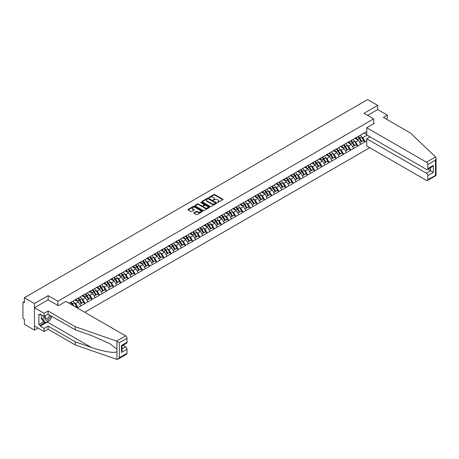 <?xml version="1.0" encoding="UTF-8"?>
<svg xmlns="http://www.w3.org/2000/svg" width="459" height="459" viewBox="0 0 459 459"><rect width="100%" height="100%" fill="white"/><g stroke="black" fill="none" stroke-linecap="round" stroke-linejoin="round"><path stroke-width="0.69" d="M217.434 202.522L222.867 199.751A0.637 0.367 0 0 0 222.867 199.229L214.732 194.536A0.637 0.367 0 0 0 213.831 194.536L209.029 197.307L209.029 197.674L210.285 197.313A2.043 1.182 0 0 1 213.177 197.313L213.854 197.703A2.043 1.182 0 0 1 214.451 198.54A2.043 1.182 0 0 1 213.854 199.372L213.234 200.095L214.485 199.74A2.043 1.182 0 0 1 217.377 199.74L218.054 200.13A2.043 1.182 0 0 1 218.656 200.967A2.043 1.182 0 0 1 218.054 201.799L217.434 202.522L217.434 202.161M193.996 212.741A0.637 0.367 0 0 0 193.996 213.263L196.28 214.582A0.637 0.367 0 0 0 197.186 214.582L202.517 211.501A0.637 0.367 0 0 0 202.517 210.979L194.381 206.286A0.637 0.367 0 0 0 193.48 206.286L188.15 209.361A0.637 0.367 0 0 0 188.15 209.883L190.904 211.479A0.637 0.367 0 0 0 191.81 211.479L194.088 210.159A0.637 0.367 0 0 0 194.088 209.637L192.723 208.851A1.71 0.987 0 0 1 192.223 208.151A1.71 0.987 0 0 1 193.279 207.238A1.71 0.987 0 0 1 195.138 207.451L200.491 210.543A1.71 0.987 0 0 1 200.996 211.243A1.71 0.987 0 0 1 199.94 212.156A1.71 0.987 0 0 1 198.076 211.938L197.186 211.421A0.637 0.367 0 0 0 196.28 211.421L193.996 212.741L193.996 213.263M48.172 295.636L34.454 303.554L24.379 297.736L367.619 99.569L377.694 105.386L363.981 113.304L373.643 118.881L57.834 301.213L48.172 295.636L48.172 299.859M210.331 206.47A0.637 0.367 0 0 0 211.232 206.47L216.562 203.389A0.637 0.367 0 0 0 216.562 202.867L208.432 198.173A0.637 0.367 0 0 0 207.531 198.173L202.201 201.254A0.637 0.367 0 0 0 202.201 201.776L210.331 206.47M200.818 202.62L209.533 207.451L204.209 210.526A0.637 0.367 0 0 1 203.303 210.526L195.173 205.827L195.173 205.305A0.637 0.367 0 0 0 195.173 205.827M195.173 205.305L197.456 203.991A0.637 0.367 0 0 1 198.357 203.991L201.656 205.896A0.637 0.367 0 0 0 202.562 205.896L204.071 205.018A0.637 0.367 0 0 0 204.071 204.502L200.64 202.517L201.272 202.149L209.539 206.923A0.637 0.367 0 0 1 209.539 207.445L209.539 206.923M57.834 305.442L57.834 301.213M84.737 312.258L369.759 147.7M373.643 118.881L373.643 123.746M69.229 303.301L70.743 302.263L69.091 303.221M70.743 302.424L366.741 131.532M366.741 140.775L365.112 141.722L362.805 137.734L361.531 137M357.848 136.667A4.361 2.519 -120 0 1 359.34 138.411L361.371 141.768L363.144 140.747L365.112 141.722M365.112 141.883L357.928 145.864L355.627 141.883L354.354 141.142M350.665 140.815A4.361 2.519 -120 0 1 352.156 142.56L354.193 145.916L355.966 144.889L357.928 145.864M357.928 146.025L350.751 150.013L348.45 146.025L347.176 145.291M343.487 144.958A4.361 2.519 -120 0 1 344.979 146.702L347.01 150.059L348.783 149.037L350.751 150.013M350.751 150.173L343.567 154.155L341.266 150.173L339.993 149.433M336.309 149.1A4.361 2.519 -120 0 1 337.801 150.85L339.832 154.207L341.605 153.18L343.567 154.155M343.567 154.316L336.39 158.303L334.089 154.316L332.815 153.581M329.126 153.249A4.361 2.519 -120 0 1 330.618 154.993L332.655 158.349L334.422 157.328L336.39 158.303M336.39 158.458L329.212 162.446L326.911 158.458L325.638 157.724M321.948 157.391A4.361 2.519 -120 0 1 323.44 159.141L325.471 162.492L327.244 161.47L329.212 162.446M329.212 162.606L322.029 166.594L319.728 162.606L318.454 161.872M314.771 161.539A4.361 2.519 -120 0 1 316.262 163.284L318.294 166.64L320.066 165.619L322.029 166.594M322.029 166.749L314.851 170.737L312.55 166.749L311.277 166.015M307.587 165.682A4.361 2.519 -120 0 1 309.079 167.426L311.116 170.782L312.883 169.761L314.851 170.737M314.851 170.897L307.673 174.885L305.373 170.897L304.093 170.163M300.41 169.83A4.361 2.519 -120 0 1 301.902 171.574L303.933 174.931L305.705 173.909L307.673 174.885M307.673 175.04L300.49 179.027L298.189 175.04L296.916 174.305M293.232 173.972A4.361 2.519 -120 0 1 294.724 175.717L296.755 179.073L298.528 178.052L300.49 179.027M300.49 179.188L293.312 183.17L291.012 179.188L289.738 178.448M286.049 178.121A4.361 2.519 -120 0 1 287.541 179.865L289.577 183.221L291.345 182.194L293.312 183.17M293.312 183.33L286.135 187.318L283.834 183.33L282.555 182.596M278.871 182.263A4.361 2.519 -120 0 1 280.363 184.007L282.394 187.364L284.167 186.343L286.135 187.318M286.135 187.479L278.952 191.46L276.651 187.479L275.377 186.738M271.688 186.411A4.361 2.519 -120 0 1 273.185 188.156L275.216 191.512L276.989 190.485L278.952 191.46M278.952 191.621L271.774 195.609L269.473 191.621L268.199 190.887M264.51 190.554A4.361 2.519 -120 0 1 266.002 192.298L268.039 195.654L269.806 194.633L271.774 195.609M271.774 195.769L264.596 199.751L262.296 195.769L261.016 195.029M257.333 194.696A4.361 2.519 -120 0 1 258.824 196.446L260.855 199.803L262.628 198.776L264.596 199.751M264.596 199.912L257.413 203.899L255.112 199.912L253.838 199.177M250.149 198.845A4.361 2.519 -120 0 1 251.647 200.589L253.678 203.945L255.451 202.924L257.413 203.899M257.413 204.06L250.235 208.042L247.935 204.06L246.661 203.32M242.972 202.987A4.361 2.519 -120 0 1 244.463 204.737L246.494 208.088L248.267 207.066L250.235 208.042M250.235 208.202L243.058 212.19L240.757 208.202L239.478 207.468M235.794 207.135A4.361 2.519 -120 0 1 237.286 208.879L239.317 212.236L241.09 211.215L243.058 212.19M243.058 212.345L235.874 216.332L233.574 212.345L232.3 211.61M228.611 211.278A4.361 2.519 -120 0 1 230.108 213.028L232.139 216.378L233.912 215.357L235.874 216.332M235.874 216.493L228.697 220.481L226.396 216.493L225.122 215.759M221.433 215.426A4.361 2.519 -120 0 1 222.925 217.17L224.956 220.527L226.729 219.505L228.697 220.481M228.697 220.636L221.519 224.623L219.213 220.636L217.939 219.901M214.255 219.568A4.361 2.519 -120 0 1 215.747 221.313L217.778 224.669L219.551 223.648L221.519 224.623M221.519 224.784L214.336 228.771L212.035 224.784L210.761 224.049M207.072 223.717A4.361 2.519 -120 0 1 208.57 225.461L210.601 228.817L212.374 227.79L214.336 228.771M214.336 228.926L207.158 232.914L204.857 228.926L203.584 228.192M199.894 227.859A4.361 2.519 -120 0 1 201.386 229.603L203.417 232.96L205.19 231.938L207.158 232.914M207.158 233.074L199.981 237.056L197.674 233.074L196.4 232.334M192.717 232.007A4.361 2.519 -120 0 1 194.209 233.751L196.24 237.108L198.013 236.081L199.981 237.056M199.981 237.217L192.797 241.204L190.496 237.217L189.223 236.483M185.534 236.15A4.361 2.519 -120 0 1 187.025 237.894L189.062 241.25L190.835 240.229L192.797 241.204M192.797 241.365L185.62 245.347L183.319 241.365L182.045 240.625M178.356 240.298A4.361 2.519 -120 0 1 179.848 242.042L181.879 245.399L183.652 244.372L185.62 245.347M185.62 245.508L178.436 249.495L176.136 245.508L174.862 244.773M171.178 244.44A4.361 2.519 -120 0 1 172.67 246.185L174.701 249.541L176.474 248.52L178.436 249.495M178.436 249.656L171.259 253.638L168.958 249.656L167.684 248.916M163.995 248.583A4.361 2.519 -120 0 1 165.487 250.333L167.524 253.689L169.296 252.662L171.259 253.638M171.259 253.798L164.081 257.786L161.78 253.798L160.507 253.064M156.817 252.731A4.361 2.519 -120 0 1 158.309 254.475L160.34 257.832L162.113 256.81L164.081 257.786M164.081 257.947L156.898 261.928L154.597 257.941L153.323 257.206M149.64 256.874A4.361 2.519 -120 0 1 151.131 258.624L153.163 261.974L154.935 260.953L156.898 261.928M156.898 262.089L149.72 266.077L147.419 262.089L146.146 261.355M142.456 261.022A4.361 2.519 -120 0 1 143.948 262.766L145.985 266.122L147.752 265.101L149.72 266.077M149.72 266.231L142.542 270.219L140.242 266.231L138.962 265.497M135.279 265.164A4.361 2.519 -120 0 1 136.771 266.909L138.802 270.265L140.574 269.244L142.542 270.219M142.542 270.38L135.359 274.367L133.058 270.38L131.785 269.645M128.101 269.313A4.361 2.519 -120 0 1 129.593 271.057L131.624 274.413L133.397 273.392L135.359 274.367M135.359 274.522L128.181 278.51L125.881 274.522L124.607 273.788M120.918 273.455A4.361 2.519 -120 0 1 122.41 275.199L124.446 278.556L126.214 277.534L128.181 278.51M128.181 278.67L121.004 282.652L118.703 278.67L117.424 277.936M113.74 277.603A4.361 2.519 -120 0 1 115.232 279.347L117.263 282.704L119.036 281.677L121.004 282.652M121.004 282.813L113.821 286.8L111.52 282.813L110.246 282.078M106.557 281.746A4.361 2.519 -120 0 1 108.054 283.49L110.085 286.846L111.858 285.825L113.821 286.8M113.821 286.961L106.643 290.943L104.342 286.961L103.068 286.221M99.379 285.894A4.361 2.519 -120 0 1 100.871 287.638L102.908 290.995L104.675 289.968L106.643 290.943M106.643 291.104L99.465 295.091L97.165 291.104L95.885 290.369M92.202 290.036A4.361 2.519 -120 0 1 93.693 291.781L95.724 295.137L97.497 294.116L99.465 295.091M99.465 295.252L92.282 299.234L89.981 295.252L88.707 294.512M85.018 294.179A4.361 2.519 -120 0 1 86.516 295.929L88.547 299.285L90.32 298.258L92.282 299.234M92.282 299.394L85.104 303.382L82.804 299.394L81.53 298.66M77.841 298.327A4.361 2.519 -120 0 1 79.332 300.071L81.369 303.428L83.136 302.406L85.104 303.382M85.104 303.542L77.927 307.524L75.626 303.542L74.347 302.802M75.408 306.87L75.959 306.549L77.927 307.524M77.927 307.685L77.37 308.006M75.483 299.526L77.927 298.281M75.626 303.542L78.432 301.919L74.886 299.87M80.732 305.906L78.432 301.919M82.666 295.384L85.104 294.133M82.804 299.394L85.609 297.776L82.069 295.728M87.91 301.758L85.609 297.776M89.844 291.236L92.282 289.99M89.981 295.252L92.793 293.628L89.247 291.585M95.093 297.616L92.793 293.628M97.027 287.093L99.465 285.842M97.165 291.104L99.97 289.486L96.424 287.437M102.271 293.467L99.97 289.486M104.204 282.945L106.643 281.7M104.342 286.961L107.148 285.337L103.608 283.295M109.449 289.325L107.148 285.337M111.382 278.802L113.821 277.552M111.52 282.813L114.331 281.195L110.785 279.147M116.632 285.177L114.331 281.195M118.565 274.654L121.004 273.409M118.703 278.67L121.509 277.047L117.963 275.004M123.81 281.034L121.509 277.047M125.743 270.512L128.181 269.261M125.881 274.522L128.686 272.904L125.146 270.856M130.987 276.892L128.686 272.904M132.921 266.369L135.359 265.118M133.058 270.38L135.87 268.756L132.324 266.713M138.17 272.744L135.87 268.756M140.104 262.221L142.542 260.97M140.242 266.231L143.047 264.613L139.502 262.565M145.348 268.601L143.047 264.613M147.282 258.078L149.72 256.828M147.419 262.089L150.225 260.465L146.685 258.423M152.526 264.453L150.225 260.465M154.459 253.93L156.898 252.685M154.597 257.941L157.408 256.323L153.863 254.275M159.709 260.31L157.408 256.323M161.643 249.788L164.081 248.537M161.78 253.798L164.586 252.18L161.04 250.132M166.887 256.162L164.586 252.18M168.82 245.64L171.259 244.395M168.958 249.656L171.764 248.032L168.224 245.984M174.064 252.02L171.764 248.032M175.998 241.497L178.436 240.246M176.136 245.508L178.947 243.89L175.401 241.841M181.248 247.871L178.947 243.89M183.181 237.349L185.62 236.104M183.319 241.365L186.124 239.741L182.579 237.699M188.425 243.729L186.124 239.741M190.359 233.206L192.797 231.956M190.496 237.217L193.302 235.599L189.762 233.551M195.603 239.581L193.302 235.599M197.536 229.058L199.981 227.813M197.674 233.074L200.485 231.451L196.94 229.408M202.786 235.438L200.485 231.451M204.72 224.916L207.158 223.665M204.857 228.926L207.663 227.308L204.117 225.26M209.964 231.29L207.663 227.308M211.897 220.773L214.336 219.522M212.035 224.784L214.841 223.16L211.301 221.118M217.147 227.148L214.841 223.16M219.075 216.625L221.519 215.374M219.213 220.636L222.024 219.018L218.478 216.969M224.325 223.005L222.024 219.018M226.258 212.483L228.697 211.232M226.396 216.493L229.202 214.869L225.656 212.827M231.502 218.857L229.202 214.869M233.436 208.334L235.874 207.084M233.574 212.345L236.379 210.727L232.839 208.679M238.686 214.714L236.379 210.727M240.614 204.192L243.058 202.941M240.757 208.202L243.563 206.579L240.017 204.536M245.863 210.566L243.563 206.579M247.797 200.044L250.235 198.799M247.935 204.06L250.74 202.436L247.2 200.388M253.041 206.424L250.74 202.436M254.974 195.901L257.413 194.65M255.112 199.912L257.924 198.294L254.378 196.245M260.224 202.276L257.924 198.294M262.158 191.753L264.596 190.508M262.296 195.769L265.101 194.146L261.555 192.103M267.402 198.133L265.101 194.146M269.335 187.611L271.774 186.36M269.473 191.621L272.279 190.003L268.739 187.955M274.58 193.985L272.279 190.003M276.513 183.462L278.952 182.217M276.651 187.479L279.462 185.855L275.916 183.812M281.763 189.842L279.462 185.855M283.696 179.32L286.135 178.069M283.834 183.33L286.64 181.712L283.094 179.664M288.94 185.694L286.64 181.712M290.874 175.172L293.312 173.927M291.012 179.188L293.817 177.564L290.277 175.522M296.118 181.552L293.817 177.564M298.052 171.029L300.49 169.778M298.189 175.04L301.001 173.422L297.455 171.373M303.301 177.409L301.001 173.422M305.235 166.887L307.673 165.636M305.373 170.897L308.178 169.273L304.633 167.231M310.479 173.261L308.178 169.273M312.413 162.738L314.851 161.488M312.55 166.749L315.356 165.131L311.816 163.083M317.657 169.119L315.356 165.131M319.59 158.596L322.029 157.345M319.728 162.606L322.539 160.983L318.994 158.94M324.84 164.97L322.539 160.983M326.774 154.448L329.212 153.203M326.911 158.458L329.717 156.84L326.171 154.792M332.018 160.828L329.717 156.84M333.951 150.305L336.39 149.055M334.089 154.316L336.895 152.698L333.354 150.65M339.195 156.68L336.895 152.698M341.129 146.157L343.567 144.912M341.266 150.173L344.078 148.55L340.532 146.501M346.379 152.537L344.078 148.55M348.312 142.015L350.751 140.764M348.45 146.025L351.255 144.407L347.71 142.359M353.556 148.389L351.255 144.407M355.49 137.866L357.928 136.621M355.627 141.883L358.433 140.259L354.893 138.216M360.734 144.246L358.433 140.259M362.667 133.724L365.112 132.473M362.805 137.734L367.177 135.21M364.119 133.047L366.741 134.562M386.117 118.99L387.362 118.273L387.362 115.134L377.694 109.558L377.694 105.386M34.454 303.554L34.454 330.124L24.379 324.306L24.379 319.338L23.639 318.913A0.975 0.562 -120 0 1 22.95 317.714L22.95 302.676A0.975 0.562 -120 0 1 23.151 302.229A0.975 0.562 -120 0 1 23.639 302.28L24.379 302.705L24.379 297.736M34.454 330.124L38.068 328.036M217.612 202.585L218.054 202.333A2.043 1.182 0 0 0 218.656 201.495L218.656 200.967M214.451 198.54L214.451 199.068A2.043 1.182 0 0 1 213.854 199.906L213.412 200.158M222.856 199.757L214.732 195.069A0.637 0.367 0 0 0 213.831 195.069L209.212 197.737M216.562 202.867L216.562 203.389L208.432 198.707A0.637 0.367 0 0 0 207.531 198.707L202.207 201.776M215.437 203.314L215.437 202.947L208.294 198.827L207.009 199.206A2.043 1.182 0 0 0 206.412 200.038A2.043 1.182 0 0 0 207.009 200.876L211.886 203.693A2.043 1.182 0 0 0 214.778 203.693L215.437 203.314L215.437 203.842L215.437 203.48M206.412 200.038L206.412 200.572A2.043 1.182 0 0 0 207.009 201.403L207.009 200.876M215.437 203.842L214.778 204.221A2.043 1.182 0 0 1 211.886 204.221L207.009 201.403M195.184 205.833L197.456 204.525L197.456 203.991M204.261 204.76L204.261 205.293A0.637 0.367 0 0 1 204.071 205.552L202.562 206.424A0.637 0.367 0 0 1 201.656 206.424L198.357 204.525A0.637 0.367 0 0 0 197.456 204.525M205.075 207.87A1.71 0.987 0 0 0 206.94 208.082A1.71 0.987 0 0 0 207.996 207.175A1.71 0.987 0 0 0 207.497 206.475L205.609 205.385A0.637 0.367 0 0 0 204.708 205.385L203.194 206.257A0.637 0.367 0 0 0 203.194 206.779L205.075 207.87L205.075 208.403A1.71 0.987 0 0 0 206.94 208.615A1.71 0.987 0 0 0 207.996 207.703L207.996 207.175M203.004 206.521L203.004 207.049A0.637 0.367 0 0 0 203.194 207.313L203.194 206.779M205.075 208.403L203.194 207.313M200.996 211.243L200.996 211.771A1.71 0.987 0 0 1 199.94 212.683A1.71 0.987 0 0 1 198.076 212.471L197.186 211.955A0.637 0.367 0 0 0 196.28 211.955L194.008 213.269M192.223 208.151L192.223 208.684A1.71 0.987 0 0 0 192.723 209.379L192.723 208.851M194.082 210.165L192.723 209.379M202.517 210.979L202.517 211.501L194.381 206.82A0.637 0.367 0 0 0 193.48 206.82L188.156 209.889L188.15 209.361M360.183 135.319A5.336 3.081 60 0 1 361.583 137.08L359.81 138.102A5.336 3.081 -120 0 0 358.41 136.34M359.81 138.102L361.841 141.458L363.614 140.431L361.583 137.08M361.371 141.768L361.841 141.458M363.144 140.747L363.614 140.431M355.358 137.947A4.361 2.519 60 0 1 356.563 139.18M356.041 137.711A5.336 3.081 60 0 1 357.441 139.467L357.641 139.8M359.822 142.663L361.244 141.802L359.208 138.446A5.336 3.081 -120 0 0 357.813 136.684M361.244 141.802L359.804 142.634M353 139.461A5.336 3.081 60 0 1 354.4 141.223L352.627 142.244A5.336 3.081 -120 0 0 351.233 140.488M352.627 142.244L354.664 145.601L356.431 144.579L354.4 141.223M354.193 145.916L354.664 145.601M355.966 144.889L356.431 144.579M348.18 142.089A4.361 2.519 60 0 1 349.379 143.323M348.863 141.854A5.336 3.081 60 0 1 350.257 143.615L350.458 143.942M352.644 146.805L354.061 145.945L352.03 142.588A5.336 3.081 -120 0 0 350.63 140.833M354.061 145.945L352.627 146.777M345.822 143.61A5.336 3.081 60 0 1 347.222 145.365L345.449 146.392A5.336 3.081 -120 0 0 344.049 144.631M345.449 146.392L347.48 149.749L349.253 148.722L347.222 145.365M347.01 150.059L347.48 149.749M348.783 149.037L349.253 148.722M340.997 146.232A4.361 2.519 60 0 1 342.202 147.471M341.68 146.002A5.336 3.081 60 0 1 343.08 147.758L343.28 148.091M345.461 150.954L346.884 150.093L344.852 146.737A5.336 3.081 -120 0 0 343.452 144.975M346.884 150.093L345.443 150.925M338.644 147.752A5.336 3.081 60 0 1 340.044 149.514L338.272 150.535A5.336 3.081 -120 0 0 336.872 148.779M338.272 150.535L340.303 153.891L342.075 152.87L340.044 149.514M339.832 154.207L340.303 153.891M341.605 153.18L342.075 152.87M333.819 150.38A4.361 2.519 60 0 1 335.024 151.613M334.502 150.145A5.336 3.081 60 0 1 335.902 151.906L336.103 152.233M338.283 155.096L339.706 154.235L337.669 150.879A5.336 3.081 -120 0 0 336.275 149.123M339.706 154.235L338.266 155.067M331.461 151.9A5.336 3.081 60 0 1 332.861 153.656L331.088 154.683A5.336 3.081 -120 0 0 329.694 152.922M331.088 154.683L333.125 158.039L334.892 157.012L332.861 153.656M332.655 158.349L333.125 158.039M334.422 157.328L334.892 157.012M326.642 154.522A4.361 2.519 60 0 1 327.841 155.756M327.319 154.293A5.336 3.081 60 0 1 328.719 156.049L328.919 156.381M331.105 159.244L332.523 158.384L330.491 155.027A5.336 3.081 -120 0 0 329.092 153.266M332.523 158.384L331.088 159.21M324.284 156.043A5.336 3.081 60 0 1 325.683 157.804L323.911 158.825A5.336 3.081 -120 0 0 322.511 157.07M323.911 158.825L325.942 162.182L327.715 161.161L325.683 157.804M325.471 162.492L325.942 162.182M327.244 161.47L327.715 161.161M319.458 158.671A4.361 2.519 60 0 1 320.663 159.904M320.141 158.435A5.336 3.081 60 0 1 321.541 160.197L321.742 160.524M323.922 163.387L325.345 162.526L323.314 159.17A5.336 3.081 -120 0 0 321.914 157.414M325.345 162.526L323.905 163.358M45.441 315.677A4.229 2.444 120 0 0 46.353 320.187A4.229 2.444 120 0 0 50.714 315.677M45.665 315.551A2.897 1.67 120 0 0 45.854 318.529A2.897 1.67 120 0 0 46.279 318.661A2.897 1.67 120 0 0 49.354 314.891M51.729 316.262L50.335 319.866L45.366 322.734L43.525 321.673L41.04 318.139L42.142 315.299M45.366 322.734L42.882 319.2L43.984 316.36M41.04 318.139L42.882 319.2M435.522 156.949L436.05 158.235L435.476 160.162L427.817 164.586A1.951 1.125 -120 0 0 426.434 162.193L435.522 156.949L410.558 133.099L383.403 117.424L387.362 115.134M370.011 136.845L366.741 138.733L366.741 145.962L426.434 180.421A1.951 1.125 -120 0 0 427.409 180.519A1.951 1.125 -120 0 0 427.817 179.624L427.817 175.585A1.951 1.125 -120 0 0 426.434 173.192L430.576 170.805L433.336 172.4L427.817 175.585M366.741 138.733L426.434 173.192M373.643 123.001L374.292 123.373L366.741 127.734L366.741 134.957L426.434 169.423A1.951 1.125 -120 0 0 427.409 169.52A1.951 1.125 -120 0 0 427.817 168.625L427.817 164.586M366.741 127.734L426.434 162.193M377.694 109.558L367.596 115.387M427.88 169.245L430.576 170.805L430.576 167.69M427.817 168.625L433.336 165.435L431.959 166.892L427.409 169.52M427.817 179.624L435.769 175.367M49.417 320.399A7.321 4.229 -60 0 1 47.386 322.046L40.254 326.165L44.121 328.397L48.08 326.114L75.23 341.789L75.23 344.927L116.953 359.431L117.963 359.173L119.346 357.716L127.011 353.292A1.951 1.125 60 0 1 126.604 354.187L117.963 359.173M75.23 341.789L91.284 347.388C102.684 351.531 115.456 353.591 116.953 351.525L116.953 349.207L109.787 343.636L91.284 335.431L75.23 329.832L48.08 314.157L44.121 316.44L40.254 314.208L40.254 315.058L38.872 314.26L38.872 324.519L40.254 325.316L45.039 322.551M44.121 328.397L44.121 331.53L34.454 325.953L34.454 307.725L48.126 299.83L58.391 305.757L65.935 301.402L125.628 335.862A1.951 1.125 60 0 1 127.011 338.254L127.011 342.294A1.951 1.125 60 0 1 126.604 343.189L122.06 345.811L122.06 350.521L121.486 352.443L121.486 345.484C122.232 345.914 122.232 345.914 121.486 345.484L127.011 342.294M48.08 326.114L48.08 329.246L44.121 331.53M75.23 344.927L48.08 329.246M127.011 338.254L119.346 342.678L116.54 341.106L75.23 326.699L48.08 311.018L44.121 313.302L44.121 316.44M44.121 313.302L34.454 307.725M40.254 326.165L40.254 325.316M48.08 311.018L48.08 314.157M75.23 326.699L75.23 329.832M122.06 348.926L125.628 346.866A1.951 1.125 60 0 1 127.011 349.253L127.011 353.292M125.628 346.866L122.932 345.306M51.913 316.366A7.321 4.229 -60 0 1 50.869 318.483M40.989 314.633L40.254 315.058M38.872 324.519L43.662 321.753M317.106 160.191A5.336 3.081 60 0 1 318.506 161.947L316.733 162.974A5.336 3.081 -120 0 0 315.333 161.212M316.733 162.974L318.764 166.324L320.537 165.303L318.506 161.947M318.294 166.64L318.764 166.324M320.066 165.619L320.537 165.303M312.281 162.813A4.361 2.519 60 0 1 313.486 164.047M312.963 162.584A5.336 3.081 60 0 1 314.363 164.339L314.564 164.672M316.744 167.535L318.167 166.674L316.131 163.318A5.336 3.081 -120 0 0 314.736 161.557M318.167 166.674L316.727 167.501M309.923 164.333A5.336 3.081 60 0 1 311.322 166.095L309.55 167.116A5.336 3.081 -120 0 0 308.155 165.355M309.55 167.116L311.586 170.473L313.354 169.451L311.322 166.095M311.116 170.782L311.586 170.473M312.883 169.761L313.354 169.451M305.103 166.961A4.361 2.519 60 0 1 306.302 168.195M305.78 166.726A5.336 3.081 60 0 1 307.18 168.487L307.381 168.814M309.567 171.677L310.984 170.817L308.953 167.46A5.336 3.081 -120 0 0 307.553 165.705M310.984 170.817L309.55 171.649M302.745 168.482A5.336 3.081 60 0 1 304.145 170.237L302.372 171.264A5.336 3.081 -120 0 0 300.972 169.503M302.372 171.264L304.403 174.615L306.176 173.594L304.145 170.237M303.933 174.931L304.403 174.615M305.705 173.909L306.176 173.594M297.92 171.104A4.361 2.519 60 0 1 299.125 172.337M298.602 170.868A5.336 3.081 60 0 1 300.002 172.63L300.203 172.963M302.383 175.826L303.806 174.965L301.775 171.609A5.336 3.081 -120 0 0 300.375 169.847M303.806 174.965L302.366 175.791M295.567 172.624A5.336 3.081 60 0 1 296.962 174.386L295.194 175.407A5.336 3.081 -120 0 0 293.794 173.645M295.194 175.407L297.225 178.763L298.998 177.742L296.962 174.386M296.755 179.073L297.225 178.763M298.528 178.052L298.998 177.742M290.742 175.252A4.361 2.519 60 0 1 291.947 176.486M291.425 175.017A5.336 3.081 60 0 1 292.825 176.772L293.02 177.105M295.206 179.968L296.629 179.108L294.592 175.751A5.336 3.081 -120 0 0 293.198 173.995M296.629 179.108L295.189 179.939M288.384 176.772A5.336 3.081 60 0 1 289.784 178.528L288.011 179.549A5.336 3.081 -120 0 0 286.617 177.794M288.011 179.549L290.048 182.906L291.815 181.884L289.784 178.528M289.577 183.221L290.048 182.906M291.345 182.194L291.815 181.884M283.564 179.394A4.361 2.519 60 0 1 284.764 180.628M284.241 179.159A5.336 3.081 60 0 1 285.641 180.921L285.842 181.253M288.028 184.116L289.445 183.25L287.414 179.899A5.336 3.081 -120 0 0 286.014 178.138M289.445 183.25L288.011 184.082M281.206 180.915A5.336 3.081 60 0 1 282.606 182.676L280.833 183.698A5.336 3.081 -120 0 0 279.433 181.936M280.833 183.698L282.864 187.054L284.637 186.027L282.606 182.676M282.394 187.364L282.864 187.054M284.167 186.343L284.637 186.027M276.381 183.543A4.361 2.519 60 0 1 277.586 184.776M277.064 183.307A5.336 3.081 60 0 1 278.464 185.063L278.665 185.396M280.845 188.259L282.268 187.398L280.237 184.042A5.336 3.081 -120 0 0 278.837 182.286M282.268 187.398L280.828 188.23M274.029 185.057A5.336 3.081 60 0 1 275.423 186.819L273.656 187.84A5.336 3.081 -120 0 0 272.256 186.084M273.656 187.84L275.687 191.196L277.46 190.175L275.423 186.819M275.216 191.512L275.687 191.196M276.989 190.485L277.46 190.175M269.203 187.685A4.361 2.519 60 0 1 270.408 188.919M269.886 187.45A5.336 3.081 60 0 1 271.28 189.211L271.481 189.544M273.667 192.401L275.09 191.541L273.053 188.19A5.336 3.081 -120 0 0 271.659 186.429M275.09 191.541L273.65 192.373M266.845 189.206A5.336 3.081 60 0 1 268.245 190.961L266.472 191.988A5.336 3.081 -120 0 0 265.072 190.227M266.472 191.988L268.504 195.345L270.276 194.318L268.245 190.961M268.039 195.654L268.504 195.345M269.806 194.633L270.276 194.318M262.026 191.833A4.361 2.519 60 0 1 263.225 193.067M262.703 191.598A5.336 3.081 60 0 1 264.103 193.354L264.304 193.687M266.49 196.55L267.907 195.689L265.876 192.332A5.336 3.081 -120 0 0 264.476 190.571M267.907 195.689L266.472 196.521M259.668 193.348A5.336 3.081 60 0 1 261.068 195.109L259.295 196.131A5.336 3.081 -120 0 0 257.895 194.375M259.295 196.131L261.326 199.487L263.099 198.466L261.068 195.109M260.855 199.803L261.326 199.487M262.628 198.776L263.099 198.466M254.843 195.976A4.361 2.519 60 0 1 256.047 197.209M255.525 195.741A5.336 3.081 60 0 1 256.925 197.502L257.126 197.829M259.306 200.692L260.729 199.831L258.698 196.475A5.336 3.081 -120 0 0 257.298 194.719M260.729 199.831L259.289 200.663M252.49 197.496A5.336 3.081 60 0 1 253.884 199.252L252.117 200.279A5.336 3.081 -120 0 0 250.717 198.517M252.117 200.279L254.148 203.635L255.921 202.608L253.884 199.252M253.678 203.945L254.148 203.635M255.451 202.924L255.921 202.608M247.665 200.118A4.361 2.519 60 0 1 248.87 201.352M248.348 199.889A5.336 3.081 60 0 1 249.742 201.644L249.943 201.977M252.129 204.84L253.552 203.98L251.515 200.623A5.336 3.081 -120 0 0 250.115 198.862M253.552 203.98L252.111 204.806M245.307 201.639A5.336 3.081 60 0 1 246.707 203.4L244.934 204.421A5.336 3.081 -120 0 0 243.534 202.666M244.934 204.421L246.965 207.778L248.738 206.757L246.707 203.4M246.494 208.088L246.965 207.778M248.267 207.066L248.738 206.757M240.487 204.266A4.361 2.519 60 0 1 241.686 205.5M241.164 204.031A5.336 3.081 60 0 1 242.564 205.793L242.765 206.12M244.951 208.983L246.368 208.122L244.337 204.766A5.336 3.081 -120 0 0 242.937 203.01M246.368 208.122L244.934 208.954M238.129 205.787A5.336 3.081 60 0 1 239.529 207.543L237.756 208.57A5.336 3.081 -120 0 0 236.356 206.808M237.756 208.57L239.787 211.926L241.56 210.899L239.529 207.543M239.317 212.236L239.787 211.926M241.09 211.215L241.56 210.899M233.304 208.409A4.361 2.519 60 0 1 234.509 209.643M233.987 208.179A5.336 3.081 60 0 1 235.387 209.935L235.587 210.268M237.768 213.131L239.191 212.27L237.16 208.914A5.336 3.081 -120 0 0 235.76 207.152M239.191 212.27L237.751 213.096M230.952 209.929A5.336 3.081 60 0 1 232.346 211.691L230.579 212.712A5.336 3.081 -120 0 0 229.179 210.956M230.579 212.712L232.61 216.069L234.383 215.047L232.346 211.691M232.139 216.378L232.61 216.069M233.912 215.357L234.383 215.047M226.126 212.557A4.361 2.519 60 0 1 227.331 213.791M226.809 212.322A5.336 3.081 60 0 1 228.203 214.083L228.404 214.41M230.59 217.273L232.007 216.413L229.976 213.056A5.336 3.081 -120 0 0 228.576 211.301M232.007 216.413L230.573 217.245M223.768 214.078A5.336 3.081 60 0 1 225.168 215.833L223.395 216.86A5.336 3.081 -120 0 0 221.995 215.099M223.395 216.86L225.426 220.211L227.199 219.19L225.168 215.833M224.956 220.527L225.426 220.211M226.729 219.505L227.199 219.19M218.949 216.7A4.361 2.519 60 0 1 220.148 217.933M219.626 216.47A5.336 3.081 60 0 1 221.026 218.226L221.227 218.559M223.413 221.422L224.83 220.561L222.799 217.205A5.336 3.081 -120 0 0 221.399 215.443M224.83 220.561L223.395 221.387M216.591 218.22A5.336 3.081 60 0 1 217.991 219.981L216.218 221.003A5.336 3.081 -120 0 0 214.818 219.241M216.218 221.003L218.249 224.359L220.022 223.338L217.991 219.981M217.778 224.669L218.249 224.359M219.551 223.648L220.022 223.338M211.765 220.848A4.361 2.519 60 0 1 212.97 222.081M212.448 220.613A5.336 3.081 60 0 1 213.848 222.374L214.049 222.701M216.229 225.564L217.652 224.703L215.621 221.347A5.336 3.081 -120 0 0 214.221 219.591M217.652 224.703L216.212 225.535M209.413 222.368A5.336 3.081 60 0 1 210.807 224.124L209.034 225.145A5.336 3.081 -120 0 0 207.64 223.39M209.034 225.145L211.071 228.502L212.844 227.48L210.807 224.124M210.601 228.817L211.071 228.502M212.374 227.79L212.844 227.48M204.588 224.99A4.361 2.519 60 0 1 205.793 226.224M205.271 224.755A5.336 3.081 60 0 1 206.665 226.517L206.866 226.849M209.052 229.712L210.469 228.852L208.438 225.495A5.336 3.081 -120 0 0 207.038 223.734M210.469 228.852L209.034 229.678M202.23 226.511A5.336 3.081 60 0 1 203.63 228.272L201.857 229.293A5.336 3.081 -120 0 0 200.457 227.532M201.857 229.293L203.888 232.65L205.661 231.623L203.63 228.272M203.417 232.96L203.888 232.65M205.19 231.938L205.661 231.623M197.41 229.139A4.361 2.519 60 0 1 198.609 230.372M198.087 228.903A5.336 3.081 60 0 1 199.487 230.659L199.688 230.992M201.874 233.855L203.291 232.994L201.26 229.638A5.336 3.081 -120 0 0 199.86 227.882M203.291 232.994L201.851 233.826M195.052 230.659A5.336 3.081 60 0 1 196.452 232.415L194.679 233.436A5.336 3.081 -120 0 0 193.279 231.68M194.679 233.436L196.71 236.792L198.483 235.771L196.452 232.415M196.24 237.108L196.71 236.792M198.013 236.081L198.483 235.771M190.227 233.281A4.361 2.519 60 0 1 191.432 234.515M190.91 233.046A5.336 3.081 60 0 1 192.31 234.807L192.51 235.14M194.691 237.997L196.113 237.137L194.077 233.786A5.336 3.081 -120 0 0 192.682 232.024M196.113 237.137L194.673 237.969M187.869 234.801A5.336 3.081 60 0 1 189.269 236.563L187.496 237.584A5.336 3.081 -120 0 0 186.102 235.823M187.496 237.584L189.533 240.941L191.3 239.914L189.269 236.563M189.062 241.25L189.533 240.941M190.835 240.229L191.3 239.914M183.049 237.429A4.361 2.519 60 0 1 184.248 238.663M183.732 237.194A5.336 3.081 60 0 1 185.126 238.95L185.327 239.282M187.513 242.145L188.93 241.285L186.899 237.928A5.336 3.081 -120 0 0 185.499 236.167M188.93 241.285L187.496 242.117M180.691 238.944A5.336 3.081 60 0 1 182.091 240.705L180.318 241.727A5.336 3.081 -120 0 0 178.918 239.971M180.318 241.727L182.349 245.083L184.122 244.062L182.091 240.705M181.879 245.399L182.349 245.083M183.652 244.372L184.122 244.062M175.866 241.572A4.361 2.519 60 0 1 177.071 242.805M176.549 241.336A5.336 3.081 60 0 1 177.949 243.098L178.149 243.425M180.335 246.288L181.753 245.427L179.721 242.077A5.336 3.081 -120 0 0 178.322 240.315M181.753 245.427L180.312 246.259M173.513 243.092A5.336 3.081 60 0 1 174.913 244.848L173.141 245.875A5.336 3.081 -120 0 0 171.741 244.113M173.141 245.875L175.172 249.231L176.944 248.204L174.913 244.848M174.701 249.541L175.172 249.231M176.474 248.52L176.944 248.204M168.688 245.714A4.361 2.519 60 0 1 169.893 246.953M169.371 245.485A5.336 3.081 60 0 1 170.771 247.24L170.972 247.573M173.152 250.436L174.575 249.576L172.538 246.219A5.336 3.081 -120 0 0 171.144 244.458M174.575 249.576L173.135 250.407M166.33 247.235A5.336 3.081 60 0 1 167.73 248.996L165.957 250.017A5.336 3.081 -120 0 0 164.563 248.262M165.957 250.017L167.994 253.374L169.761 252.352L167.73 248.996M167.524 253.689L167.994 253.374M169.296 252.662L169.761 252.352M161.511 249.862A4.361 2.519 60 0 1 162.71 251.096M162.193 249.627A5.336 3.081 60 0 1 163.588 251.389L163.788 251.716M165.974 254.579L167.392 253.718L165.36 250.362A5.336 3.081 -120 0 0 163.961 248.606M167.392 253.718L165.957 254.55M159.153 251.383A5.336 3.081 60 0 1 160.552 253.138L158.78 254.166A5.336 3.081 -120 0 0 157.38 252.404M158.78 254.166L160.811 257.522L162.584 256.495L160.552 253.138M160.34 257.832L160.811 257.522M162.113 256.81L162.584 256.495M154.327 254.005A4.361 2.519 60 0 1 155.532 255.238M155.01 253.775A5.336 3.081 60 0 1 156.41 255.531L156.611 255.864M158.791 258.727L160.214 257.866L158.183 254.51A5.336 3.081 -120 0 0 156.783 252.748M160.214 257.866L158.774 258.692M151.975 255.525A5.336 3.081 60 0 1 153.375 257.287L151.602 258.308A5.336 3.081 -120 0 0 150.202 256.552M151.602 258.308L153.633 261.664L155.406 260.643L153.375 257.287M153.163 261.974L153.633 261.664M154.935 260.953L155.406 260.643M147.15 258.153A4.361 2.519 60 0 1 148.355 259.387M147.832 257.918A5.336 3.081 60 0 1 149.232 259.679L149.433 260.006M151.613 262.869L153.036 262.009L151 258.652A5.336 3.081 -120 0 0 149.605 256.897M153.036 262.009L151.596 262.841M144.792 259.674A5.336 3.081 60 0 1 146.191 261.429L144.419 262.456A5.336 3.081 -120 0 0 143.024 260.695M144.419 262.456L146.455 265.807L148.223 264.786L146.191 261.429M145.985 266.122L146.455 265.807M147.752 265.101L148.223 264.786M139.972 262.296A4.361 2.519 60 0 1 141.171 263.529M140.649 262.066A5.336 3.081 60 0 1 142.049 263.822L142.25 264.154M144.436 267.018L145.853 266.157L143.822 262.8A5.336 3.081 -120 0 0 142.422 261.039M145.853 266.157L144.419 266.983M137.614 263.816A5.336 3.081 60 0 1 139.014 265.577L137.241 266.599A5.336 3.081 -120 0 0 135.841 264.837M137.241 266.599L139.272 269.955L141.045 268.934L139.014 265.577M138.802 270.265L139.272 269.955M140.574 269.244L141.045 268.934M132.789 266.444A4.361 2.519 60 0 1 133.994 267.677M133.471 266.209A5.336 3.081 60 0 1 134.871 267.97L135.072 268.297M137.252 271.16L138.675 270.299L136.644 266.943A5.336 3.081 -120 0 0 135.244 265.187M138.675 270.299L137.235 271.131M130.436 267.964A5.336 3.081 60 0 1 131.831 269.72L130.063 270.747A5.336 3.081 -120 0 0 128.663 268.985M130.063 270.747L132.094 274.098L133.867 273.076L131.831 269.72M131.624 274.413L132.094 274.098M133.397 273.392L133.867 273.076M125.611 270.586A4.361 2.519 60 0 1 126.816 271.82M126.294 270.351A5.336 3.081 60 0 1 127.694 272.112L127.889 272.445M130.075 275.308L131.498 274.448L129.461 271.091A5.336 3.081 -120 0 0 128.067 269.33M131.498 274.448L130.058 275.274M123.253 272.107A5.336 3.081 60 0 1 124.653 273.868L122.88 274.889A5.336 3.081 -120 0 0 121.486 273.128M122.88 274.889L124.917 278.246L126.684 277.225L124.653 273.868M124.446 278.556L124.917 278.246M126.214 277.534L126.684 277.225M118.433 274.734A4.361 2.519 60 0 1 119.633 275.968M119.11 274.499A5.336 3.081 60 0 1 120.51 276.255L120.711 276.588M122.897 279.451L124.314 278.59L122.283 275.234A5.336 3.081 -120 0 0 120.883 273.478M124.314 278.59L122.88 279.422M116.075 276.255A5.336 3.081 60 0 1 117.475 278.011L115.702 279.032A5.336 3.081 -120 0 0 114.302 277.276M115.702 279.032L117.733 282.388L119.506 281.367L117.475 278.011M117.263 282.704L117.733 282.388M119.036 281.677L119.506 281.367M111.25 278.877A4.361 2.519 60 0 1 112.455 280.11M111.933 278.642A5.336 3.081 60 0 1 113.333 280.403L113.534 280.736M115.714 283.599L117.137 282.738L115.106 279.382A5.336 3.081 -120 0 0 113.706 277.62M117.137 282.738L115.697 283.564M108.898 280.397A5.336 3.081 60 0 1 110.292 282.159L108.525 283.18A5.336 3.081 -120 0 0 107.125 281.419M108.525 283.18L110.556 286.536L112.329 285.509L110.292 282.159M110.085 286.846L110.556 286.536M111.858 285.825L112.329 285.509M104.073 283.025A4.361 2.519 60 0 1 105.277 284.259M104.755 282.79A5.336 3.081 60 0 1 106.155 284.546L106.35 284.878M108.536 287.741L109.959 286.881L107.922 283.524A5.336 3.081 -120 0 0 106.528 281.769M109.959 286.881L108.519 287.713M101.714 284.54A5.336 3.081 60 0 1 103.114 286.301L101.341 287.323A5.336 3.081 -120 0 0 99.942 285.567M101.341 287.323L103.373 290.679L105.145 289.658L103.114 286.301M102.908 290.995L103.373 290.679M104.675 289.968L105.145 289.658M96.895 287.168A4.361 2.519 60 0 1 98.094 288.401M97.572 286.932A5.336 3.081 60 0 1 98.972 288.694L99.173 289.027M101.359 291.884L102.776 291.023L100.745 287.673A5.336 3.081 -120 0 0 99.345 285.911M102.776 291.023L101.341 291.855M94.537 288.688A5.336 3.081 60 0 1 95.937 290.449L94.164 291.471A5.336 3.081 -120 0 0 92.764 289.709M94.164 291.471L96.195 294.827L97.968 293.8L95.937 290.449M95.724 295.137L96.195 294.827M97.497 294.116L97.968 293.8M89.712 291.316A4.361 2.519 60 0 1 90.916 292.549M90.394 291.081A5.336 3.081 60 0 1 91.794 292.836L91.995 293.169M94.175 296.032L95.598 295.171L93.567 291.815A5.336 3.081 -120 0 0 92.167 290.054M95.598 295.171L94.158 296.003M87.359 292.831A5.336 3.081 60 0 1 88.753 294.592L86.986 295.613A5.336 3.081 -120 0 0 85.586 293.858M86.986 295.613L89.017 298.97L90.79 297.948L88.753 294.592M88.547 299.285L89.017 298.97M90.32 298.258L90.79 297.948M82.534 295.458A4.361 2.519 60 0 1 83.739 296.692M83.217 295.223A5.336 3.081 60 0 1 84.611 296.984L84.812 297.312M86.998 300.175L88.421 299.314L86.384 295.957A5.336 3.081 -120 0 0 84.99 294.202M88.421 299.314L86.98 300.146M80.176 296.979A5.336 3.081 60 0 1 81.576 298.734L79.803 299.761A5.336 3.081 -120 0 0 78.403 298M79.803 299.761L81.834 303.118L83.607 302.091L81.576 298.734M81.369 303.428L81.834 303.118M83.136 302.406L83.607 302.091M75.356 299.601A4.361 2.519 60 0 1 76.555 300.834M76.033 299.371A5.336 3.081 60 0 1 77.433 301.127L77.634 301.46M79.82 304.323L81.237 303.462L79.206 300.106A5.336 3.081 -120 0 0 77.806 298.344M81.237 303.462L79.803 304.288M72.998 301.121A5.336 3.081 60 0 1 74.398 302.883L72.625 303.904A5.336 3.081 -120 0 0 71.225 302.148M72.625 303.904L73.888 305.992M74.398 302.883L76.429 306.239L75.374 306.847M75.959 306.549L76.429 306.239M70.663 302.47A4.361 2.519 -120 0 1 72.155 304.219L72.878 305.407M72.648 305.275L72.029 304.248A5.336 3.081 -120 0 0 70.629 302.492M24.379 301.85L23.639 302.28M218.054 202.333L218.054 201.799M213.234 200.095L213.234 199.734M213.854 199.906L213.854 199.372M209.029 197.674L209.029 197.307M213.831 195.069L213.831 194.536M214.732 195.069L214.732 194.536M222.867 199.751L222.867 199.229M202.201 201.776L202.201 201.254M207.531 198.707L207.531 198.173M208.432 198.707L208.432 198.173M211.886 204.221L211.886 203.693M214.778 204.221L214.778 203.693M198.357 204.525L198.357 203.991M201.656 206.424L201.656 205.896M202.562 206.424L202.562 205.896M204.071 205.552L204.071 205.018M201.272 202.683L201.272 202.149M196.28 211.955L196.28 211.421M197.186 211.955L197.186 211.421M198.076 212.471L198.076 211.938M194.088 210.159L194.088 209.637M193.48 206.82L193.48 206.286M194.381 206.82L194.381 206.286M359.208 138.446L357.441 139.467M352.03 142.588L350.257 143.615M344.852 146.737L343.08 147.758M337.669 150.879L335.902 151.906M330.491 155.027L328.719 156.049M323.314 159.17L321.541 160.197M435.476 175.2L435.476 160.162M433.336 165.435L433.336 172.4M116.953 359.431L116.953 351.525M116.953 349.207L116.953 341.301M119.346 342.678L119.346 357.716M127.011 349.253L121.486 352.443M116.54 341.106L125.628 335.862M47.386 322.046L91.284 347.388M316.131 163.318L314.363 164.339M308.953 167.46L307.18 168.487M301.775 171.609L300.002 172.63M294.592 175.751L292.825 176.772M287.414 179.899L285.641 180.921M280.237 184.042L278.464 185.063M273.053 188.19L271.28 189.211M265.876 192.332L264.103 193.354M258.698 196.475L256.925 197.502M251.515 200.623L249.742 201.644M244.337 204.766L242.564 205.793M237.16 208.914L235.387 209.935M229.976 213.056L228.203 214.083M222.799 217.205L221.026 218.226M215.621 221.347L213.848 222.374M208.438 225.495L206.665 226.517M201.26 229.638L199.487 230.659M194.077 233.786L192.31 234.807M186.899 237.928L185.126 238.95M179.721 242.077L177.949 243.098M172.538 246.219L170.771 247.24M165.36 250.362L163.588 251.389M158.183 254.51L156.41 255.531M151 258.652L149.232 259.679M143.822 262.8L142.049 263.822M136.644 266.943L134.871 267.97M129.461 271.091L127.694 272.112M122.283 275.234L120.51 276.255M115.106 279.382L113.333 280.403M107.922 283.524L106.155 284.546M100.745 287.673L98.972 288.694M93.567 291.815L91.794 292.836M86.384 295.957L84.611 296.984M79.206 300.106L77.433 301.127M72.029 304.248L71.449 304.581M24.379 301.523L23.151 302.229M215.564 203.664L215.564 203.13M436.05 158.235L436.05 175.533L427.409 180.519"/></g></svg>
